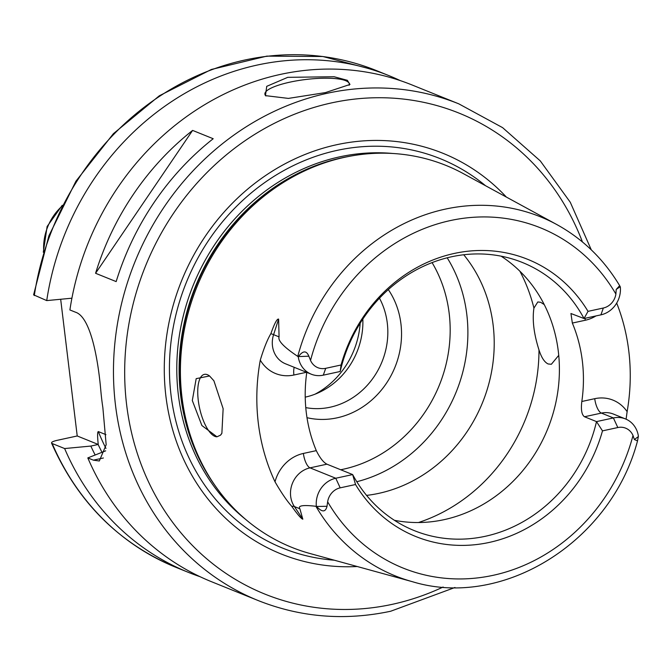 <?xml version="1.0" encoding="UTF-8"?>
<svg xmlns="http://www.w3.org/2000/svg" width="672" height="672" viewBox="0 0 672 672"><rect width="100%" height="100%" fill="white"/><g stroke="black" fill="none" stroke-linecap="round" stroke-linejoin="round"><path stroke-width="1.01" d="M360.167 323.207A80.783 72.727 -68 0 1 314.983 394.212M362.83 319.074A72.274 65.075 -68 0 1 305.222 397.144M379.47 298.192A72.274 65.075 -68 0 1 330.154 407.215A72.274 65.075 112 0 1 305.768 407.618M306.995 417.69A80.783 72.727 112 0 0 337.092 417.833A80.783 72.727 -68 0 0 388.315 289.59M447.191 257.804A144.556 130.141 -68 0 1 356.782 481.723M366.576 495.39A144.556 130.141 112 0 0 378.874 493.34A144.556 130.141 -68 0 0 485.033 396.018A144.556 130.141 -68 0 0 463.73 254.755M558.743 355.345L551.359 364.266L548.159 363.972C544.505 362.275 541.447 357.588 538.986 349.919C533.854 333.858 532.165 319.922 533.929 308.087L537.827 301.946L540.7 302.316L544.244 304.592M220.483 435.187L216.947 436.8A31.886 11.836 -102.3 0 1 214.864 436.363A31.886 11.836 77.7 0 1 198.828 404.183A31.886 11.836 77.7 0 1 204.364 374.38A31.886 11.836 77.7 0 1 207.404 374.716A31.886 11.836 -102.3 0 1 209.555 375.967L213.898 380.78L223.138 408.694L221.878 433.247L220.483 435.187A31.886 11.836 -102.3 0 0 221.92 433.163M216.947 436.8L201.886 425.527L192.31 400.537L196.182 378.647L209.546 375.967M306.785 372.389A144.556 130.141 -68 0 0 316.302 450.635C319.855 457.876 323.4 462.395 326.92 464.184L310.027 467.855A24.486 22.05 112 0 0 294.386 506.562L302.82 519.187C301.207 518.75 297.528 514.466 291.774 506.352C286.868 500.842 281.282 492.668 275.016 481.816A197.425 177.744 -68 0 1 260.291 360.108C263.852 348.356 267.38 339.536 270.875 333.648C274.462 323.476 277.04 318.629 278.611 319.108L273.588 334.664A24.486 22.05 112 0 0 285.524 363.804L311.262 374.195A24.486 22.05 -68 0 1 298.284 356.882L298.469 356.572C302.98 350.507 306.44 350.389 308.851 356.21L310.531 360.402A15.985 14.389 112 0 0 325.727 368.323L323.291 375.161A24.486 22.05 -68 0 1 311.262 374.195M325.727 368.323L341.057 364.997A149.461 134.56 -68 0 1 454.289 253.445A149.461 134.56 -68 0 1 588.025 311.354L603.347 308.02A15.985 14.389 112 0 0 615.896 294.076L616.207 289.456L619.66 285.676C603.842 259.308 582.868 238.921 556.727 224.515A193.654 174.35 112 0 0 445.208 209.143A193.654 174.35 112 0 0 297.763 356.387C283.937 347.172 277.712 340.67 279.073 336.874L278.611 319.108M556.727 224.515L463.327 173.62A205.951 185.422 -68 0 0 344.728 157.273A205.951 185.422 112 0 0 337.697 158.945A205.951 185.422 112 0 0 209.353 476.843A205.951 185.422 112 0 0 309.952 553.501L412.507 581.725C503.303 609.428 611.276 541.288 637.518 440.899L634.368 439.53L633.007 435.473A15.985 14.389 112 0 0 617.812 427.543L613.385 417.942A24.486 22.05 -68 0 1 625.422 418.908A24.486 22.05 -68 0 1 638.4 436.22L637.518 440.899M617.812 427.543L602.49 430.878A149.461 134.56 -68 0 1 489.258 542.43A149.461 134.56 -68 0 1 355.522 484.52L340.192 487.847A15.985 14.389 112 0 0 327.642 501.799L327.012 506.285C325.534 512.35 322.073 512.408 316.613 506.47L315.899 506.285C303.005 504.79 297.662 505.621 299.872 508.771L294.386 506.562A12.751 4.729 -33.7 0 0 291.774 506.352M302.82 519.187L299.872 508.771M297.763 356.387L298.284 356.882M619.66 285.676L620.332 286.927A24.486 22.05 -68 0 1 600.911 314.857L584.027 318.528L588.025 311.354M341.057 364.997L340.183 371.49A144.556 130.141 112 0 1 451.433 256.805A144.556 130.141 112 0 1 522.455 262.508A144.556 130.141 112 0 1 584.027 318.528L570.94 313.513L572.342 323.064A144.556 130.141 -68 0 1 581.826 401.486C580.818 409.718 581.7 414.809 584.489 416.758L596.501 421.604L613.385 417.942L601.381 413.087L584.489 416.758M616.694 303.089A195.72 176.215 -68 0 1 627.127 411.65L626.094 419.194M602.49 430.878L596.501 421.604A144.556 130.141 112 0 1 485.251 536.298A144.556 130.141 112 0 1 414.221 530.586A144.556 130.141 112 0 1 352.657 474.575L355.522 484.52M501.068 256.158A144.556 130.141 -68 0 1 555.845 402.57A144.556 130.141 -68 0 1 444.058 519.666A144.556 130.141 112 0 1 394.422 520.304M326.92 464.184L352.657 474.575L335.765 478.246L310.027 467.855A12.751 4.729 -102.3 0 1 303.391 453.44A37.246 33.533 112 0 0 275.016 481.816M316.352 506.176A24.486 22.05 -68 0 1 335.765 478.246L340.192 487.847M340.183 371.49L323.291 375.161M357.227 566.513A216.056 194.519 112 0 1 164.548 380.184A216.056 194.519 112 0 1 336.68 144.724A216.056 194.519 -68 0 1 506.386 197.089M105.672 450.836L87.814 457.918L93.383 460.16L99.313 460.992L106.168 444.746L102.866 407.66A267.842 241.147 -68 0 1 100.876 391.222C97.86 356.32 90.056 316.739 75.474 312.194L69.905 309.952A267.842 241.147 112 0 1 280.442 74.399A267.842 241.147 -68 0 1 412.062 84.974L458.808 103.849A267.842 241.147 112 0 0 327.197 93.274A267.842 241.147 112 0 0 116.096 332.741A267.842 241.147 112 0 0 258.25 600.583C300.644 617.4 344.786 620.953 390.676 611.243L454.978 587.488M287.734 77.339L334.093 76.734L347.348 80.304L349.978 84.462L325.475 92.585L288.389 98.406L265.465 95.634L266.725 86.335L287.734 77.339M265.944 95.962A42.512 9.668 -6.9 0 1 264.894 94.181A42.512 9.668 -6.9 0 1 289.943 82.144A42.512 9.668 173.1 0 1 349.306 83.966A42.512 9.668 173.1 0 1 349.104 85.26M87.814 457.918A267.842 241.147 112 0 0 211.504 581.708L258.25 600.583M116.164 281.593L95.575 273.277A267.842 241.147 -68 0 1 192.612 130.41L213.2 138.726A267.842 241.147 -68 0 0 116.164 281.593M60.673 299.267L77.221 435.968L98.238 444.461L90.829 446.065A245.717 221.222 112 0 0 95.096 454.86M90.829 446.065L64.63 448.552L52.198 443.537C50.61 442.579 52.156 441.529 56.834 440.404L77.221 435.968M105.941 434.658L98.314 431.575C97.398 431.819 97.373 436.111 98.238 444.461M71.912 298.2L46.729 300.594A267.842 241.147 -68 0 1 388.878 75.617A267.842 241.147 -68 0 1 400.336 80.632M200.046 576.694A267.842 241.147 -68 0 1 188.32 572.342A267.842 241.147 -68 0 1 64.63 448.552M46.729 300.594L33.6 294.823L48.871 235.855L75.928 181.196L113.392 133.686L159.331 95.785L211.378 69.468L266.843 56.129L322.854 56.507L376.446 70.594A267.842 241.147 112 0 0 34.297 295.571M52.198 443.537L51.534 443.024C77.574 502.026 119.028 543.455 175.896 567.328A267.842 241.147 112 0 1 52.198 443.537M95.575 273.277L192.612 130.41M432.079 262.609A133.921 120.574 -68 0 1 343.308 469.216A133.921 120.574 112 0 1 340.704 469.753M538.986 349.919A170.058 153.107 -68 0 1 418.454 522.53M519.91 271.244A170.058 153.107 -68 0 1 533.929 308.087M315.899 506.285A193.654 174.35 112 0 0 412.507 581.725M260.291 360.108A37.246 33.533 112 0 0 293.899 375.018L306.524 372.28M316.302 450.635L303.391 453.44M293.899 375.018A12.751 4.729 77.7 0 1 294.218 367.315M270.875 333.648A12.751 0.437 -162.1 0 1 273.588 334.664L279.073 336.874M615.896 294.076A183.464 165.178 112 0 0 450.307 220.576A183.464 165.178 112 0 0 310.531 360.402M327.642 501.799A183.464 165.178 112 0 0 493.24 575.299A183.464 165.178 112 0 0 633.007 435.473M603.347 308.02L600.911 314.857M616.207 289.456L620.214 286.684M572.342 323.064L585.245 320.258A12.751 4.729 77.7 0 1 585.077 318.301M585.245 320.258A37.246 33.533 112 0 0 595.98 315.932M627.127 411.65A37.246 33.533 112 0 0 594.737 398.681L581.826 401.486M625.422 418.908L613.41 414.061A24.486 22.05 112 0 0 601.381 413.087A12.751 4.729 -102.3 0 1 594.737 398.681M634.368 439.53L638.35 436.59M327.012 506.285L316.613 506.47M308.851 356.21L298.469 356.572M337.697 158.945L335.63 159.482A204.422 184.044 112 0 0 208.228 475.02L209.353 476.843M348.029 156.584A204.246 183.884 -68 0 0 342.098 157.769A204.246 183.884 112 0 0 215.141 485.705M245.356 519.154A204.246 183.884 112 0 1 183.994 313.118A204.246 183.884 112 0 1 339.763 156.828A204.246 183.884 -68 0 1 392.994 153.493M485.528 185.716A210.059 189.118 -68 0 0 337.042 150.385A210.059 189.118 112 0 0 169.436 367.08A210.059 189.118 112 0 0 334.328 560.213M582.448 241.962A259.342 233.495 112 0 0 331.624 102.883A259.342 233.495 112 0 0 126.622 404.72A259.342 233.495 112 0 0 392.297 604.321A259.342 233.495 112 0 0 443.125 587.026M101.867 452.029A238.081 214.351 -68 0 1 98.129 444.486M98.314 431.575A233.831 210.521 112 0 0 105.958 448.417M93.383 460.16L103.387 457.993M61.639 206.522A51.442 46.309 112 0 0 43.705 250.925M591.293 249.858L570.268 202.247L540.288 160.91L502.597 127.638L458.808 103.849M388.878 75.617L376.446 70.594M188.32 572.342L175.896 567.328M62.261 205.279L47.124 226.481L43.294 252.252"/></g></svg>
